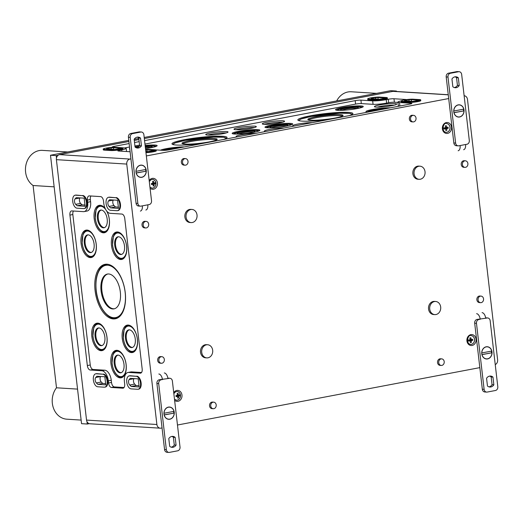 <?xml version="1.0" encoding="UTF-8"?>
<svg xmlns="http://www.w3.org/2000/svg" width="524" height="524" viewBox="0 0 524 524"><rect width="100%" height="100%" fill="white"/><g stroke="black" fill="none" stroke-linecap="round" stroke-linejoin="round"><path stroke-width="0.79" d="M121.823 254.317A8.941 4.762 79.3 0 1 115.535 245.186A8.941 4.762 79.3 0 1 118.496 236.763M153.159 185.843L154.03 185.902A8.666 4.618 -100.7 0 0 153.997 184.14A8.757 1.002 -6.6 0 0 155.222 183.839A8.188 4.362 -100.7 0 0 155.097 182.725A8.757 1.002 173.4 0 1 153.866 183.027A8.666 4.618 -100.7 0 0 153.493 181.245A8.45 0.963 173.4 0 1 152.615 181.428A8.77 4.67 79.3 0 1 152.982 183.21A8.757 1.002 173.4 0 1 152.838 183.236A8.757 1.002 173.4 0 1 151.416 183.485A8.633 4.598 79.3 0 1 151.547 184.599A8.757 1.002 -6.6 0 0 153.113 184.324A8.77 4.67 79.3 0 1 153.152 186.079A8.45 0.963 -6.6 0 0 154.03 185.902M151.515 184.219L153.113 184.324M152.942 182.968L153.866 183.027L153.945 183.76L152.451 184.042L153.997 184.14M151.973 188.142A4.389 3.681 93.6 0 0 155.877 183.066A4.389 3.681 93.6 0 0 152.523 179.385M446.068 132.323A4.389 3.681 93.6 0 0 449.972 127.253A4.389 3.681 93.6 0 0 446.618 123.566M448.059 127.188A8.757 1.002 173.4 0 1 446.828 127.437A8.757 1.002 173.4 0 1 446.638 127.476A8.77 4.67 -100.7 0 0 446.265 125.695A8.45 0.963 173.4 0 1 445.262 125.871A8.659 4.611 79.3 0 1 445.636 127.646A8.757 1.002 173.4 0 1 443.874 127.915A8.161 4.349 79.3 0 1 444.005 129.028A8.757 1.002 -6.6 0 0 445.767 128.766A8.659 4.611 79.3 0 1 445.8 130.522A8.45 0.963 -6.6 0 0 446.802 130.352A8.77 4.67 -100.7 0 0 446.762 128.59A8.757 1.002 -6.6 0 0 448.19 128.301A8.646 4.605 -100.7 0 0 448.059 127.188M174.485 399.19L176.536 400.212A4.389 3.681 93.6 0 0 180.413 395.135A4.389 3.681 93.6 0 0 177.06 391.454M178.029 393.314A8.45 0.963 173.4 0 1 177.151 393.498A8.77 4.67 79.3 0 1 177.518 395.279A8.757 1.002 173.4 0 1 177.374 395.306A8.757 1.002 173.4 0 1 175.953 395.555A8.633 4.598 79.3 0 1 176.084 396.668A8.757 1.002 -6.6 0 0 177.649 396.393A8.77 4.67 79.3 0 1 177.688 398.148A8.45 0.963 -6.6 0 0 178.566 397.971A8.666 4.618 -100.7 0 0 178.533 396.209A8.757 1.002 -6.6 0 0 179.765 395.908A8.188 4.362 -100.7 0 0 179.634 394.795A8.757 1.002 173.4 0 1 178.402 395.096A8.666 4.618 -100.7 0 0 178.029 393.314M470.624 344.399A4.389 3.681 93.6 0 0 474.548 339.323A4.389 3.681 93.6 0 0 471.174 335.642C468.292 333.696 465.102 343.548 470.624 344.399A4.389 3.681 93.6 0 0 474.508 339.323A4.389 3.681 93.6 0 0 471.155 335.635M472.596 339.257A8.757 1.002 173.4 0 1 471.364 339.506A8.757 1.002 173.4 0 1 471.174 339.545A8.77 4.67 -100.7 0 0 470.801 337.764A8.45 0.963 173.4 0 1 469.799 337.941A8.659 4.611 79.3 0 1 470.172 339.716A8.757 1.002 173.4 0 1 468.41 339.984A8.161 4.349 79.3 0 1 468.541 341.098A8.757 1.002 -6.6 0 0 470.303 340.836A8.659 4.611 79.3 0 1 470.342 342.591A8.45 0.963 -6.6 0 0 471.345 342.421A8.77 4.67 -100.7 0 0 471.305 340.659A8.757 1.002 -6.6 0 0 472.727 340.371A8.646 4.605 -100.7 0 0 472.596 339.257M186.072 217.054A6.583 5.522 -86.4 0 1 191.961 209.449A6.583 5.522 -86.4 0 1 197.057 216.366A6.583 5.522 -86.4 0 1 191.136 222.589A6.583 5.522 -86.4 0 1 186.072 217.054M191.136 222.589L189.943 222.51A6.583 5.522 -86.4 0 1 184.88 216.982A6.583 5.522 -86.4 0 1 190.769 209.377L191.961 209.449M201.727 352.351A6.583 5.522 -86.4 0 1 207.615 344.746A6.583 5.522 -86.4 0 1 212.711 351.663A6.583 5.522 -86.4 0 1 206.79 357.885A6.583 5.522 -86.4 0 1 201.727 352.351M206.79 357.885L205.598 357.807A6.583 5.522 -86.4 0 1 200.535 352.279A6.583 5.522 -86.4 0 1 206.423 344.674L207.615 344.746M414.084 173.785A6.583 5.522 -86.4 0 1 419.966 166.18A6.583 5.522 -86.4 0 1 425.062 173.09A6.583 5.522 -86.4 0 1 419.141 179.313A6.583 5.522 -86.4 0 1 414.084 173.785M419.141 179.313L417.949 179.241A6.583 5.522 -86.4 0 1 412.892 173.706A6.583 5.522 -86.4 0 1 418.774 166.101L419.966 166.18M429.739 309.081A6.583 5.522 -86.4 0 1 435.621 301.477A6.583 5.522 -86.4 0 1 440.717 308.387A6.583 5.522 -86.4 0 1 434.796 314.61A6.583 5.522 -86.4 0 1 429.739 309.081M434.796 314.61L433.603 314.538A6.583 5.522 -86.4 0 1 428.547 309.003A6.583 5.522 -86.4 0 1 434.429 301.398L435.621 301.477M182.548 162.42A3.288 2.758 -86.4 0 1 185.489 158.615A3.288 2.758 -86.4 0 1 188.037 162.073A3.288 2.758 -86.4 0 1 185.077 165.184A3.288 2.758 -86.4 0 1 182.548 162.42M185.077 165.184L183.885 165.106A3.288 2.758 -86.4 0 1 181.356 162.342A3.288 2.758 -86.4 0 1 184.297 158.543L185.489 158.615M410.554 119.145A3.288 2.758 -86.4 0 1 413.501 115.346A3.288 2.758 -86.4 0 1 416.043 118.797A3.288 2.758 -86.4 0 1 413.089 121.909A3.288 2.758 -86.4 0 1 410.554 119.145M413.089 121.909L411.897 121.837A3.288 2.758 -86.4 0 1 409.362 119.072A3.288 2.758 -86.4 0 1 412.303 115.267L413.501 115.346M210.727 405.956A3.288 2.758 -86.4 0 1 213.668 402.15A3.288 2.758 -86.4 0 1 216.216 405.609A3.288 2.758 -86.4 0 1 213.255 408.72A3.288 2.758 -86.4 0 1 210.727 405.956M213.255 408.72L212.063 408.641A3.288 2.758 -86.4 0 1 209.534 405.877A3.288 2.758 -86.4 0 1 212.475 402.078L213.668 402.15M438.732 362.68A3.288 2.758 -86.4 0 1 441.673 358.875A3.288 2.758 -86.4 0 1 444.221 362.333A3.288 2.758 -86.4 0 1 441.267 365.444A3.288 2.758 -86.4 0 1 438.732 362.68M441.267 365.444L440.068 365.372A3.288 2.758 -86.4 0 1 437.54 362.608A3.288 2.758 -86.4 0 1 440.481 358.802L441.673 358.875M143.209 225.196A3.288 2.758 -86.4 0 1 146.15 221.39A3.288 2.758 -86.4 0 1 148.698 224.848A3.288 2.758 -86.4 0 1 145.738 227.96A3.288 2.758 -86.4 0 1 143.209 225.196M145.738 227.96L144.545 227.881A3.288 2.758 -86.4 0 1 142.017 225.117A3.288 2.758 -86.4 0 1 144.958 221.311L146.15 221.39M158.864 360.492A3.288 2.758 -86.4 0 1 161.805 356.687A3.288 2.758 -86.4 0 1 164.353 360.145A3.288 2.758 -86.4 0 1 161.392 363.256A3.288 2.758 -86.4 0 1 158.864 360.492M161.392 363.256L160.2 363.178A3.288 2.758 -86.4 0 1 157.672 360.414A3.288 2.758 -86.4 0 1 160.613 356.608L161.805 356.687M462.417 164.608A3.288 2.758 -86.4 0 1 465.364 160.809A3.288 2.758 -86.4 0 1 467.912 164.261A3.288 2.758 -86.4 0 1 464.952 167.372A3.288 2.758 -86.4 0 1 462.417 164.608M464.952 167.372L463.76 167.3A3.288 2.758 -86.4 0 1 461.225 164.536A3.288 2.758 -86.4 0 1 464.172 160.73L465.364 160.809M478.071 299.905A3.288 2.758 -86.4 0 1 481.019 296.106A3.288 2.758 -86.4 0 1 483.567 299.558A3.288 2.758 -86.4 0 1 480.606 302.669A3.288 2.758 -86.4 0 1 478.071 299.905M480.606 302.669L479.414 302.597A3.288 2.758 -86.4 0 1 476.879 299.833A3.288 2.758 -86.4 0 1 479.82 296.027L481.019 296.106M111.481 245.271A13.952 7.428 79.3 0 1 116.701 232.001A13.952 7.428 79.3 0 1 126.363 244.361A13.952 7.428 79.3 0 1 121.902 259.4A13.952 7.428 79.3 0 1 111.481 245.271M122.249 338.353A13.952 7.428 79.3 0 1 127.47 325.09A13.952 7.428 79.3 0 1 137.131 337.449A13.952 7.428 79.3 0 1 132.67 352.482A13.952 7.428 79.3 0 1 122.249 338.353M81.076 243.365A13.952 7.428 79.3 0 1 86.296 230.095A13.952 7.428 79.3 0 1 95.958 242.455A13.952 7.428 79.3 0 1 91.497 257.494A13.952 7.428 79.3 0 1 81.076 243.365M91.844 336.447A13.952 7.428 79.3 0 1 97.071 323.177A13.952 7.428 79.3 0 1 106.726 335.537A13.952 7.428 79.3 0 1 102.265 350.576A13.952 7.428 79.3 0 1 91.844 336.447M107.001 211.401A13.952 7.428 79.3 0 1 104.61 232.695A13.952 7.428 79.3 0 1 94.182 218.567A13.952 7.428 79.3 0 1 99.409 205.303A13.952 7.428 79.3 0 1 105.193 208.506M110.964 363.61A13.952 7.428 79.3 0 1 116.19 350.34A13.952 7.428 79.3 0 1 125.852 362.7A13.952 7.428 79.3 0 1 121.391 377.739A13.952 7.428 79.3 0 1 110.964 363.61M95.093 290.617A27.713 14.757 79.3 0 1 105.475 264.26A27.713 14.757 79.3 0 1 124.66 288.809A27.713 14.757 79.3 0 1 115.804 318.69A27.713 14.757 79.3 0 1 95.093 290.617M73.471 211.021A4.389 2.338 -100.7 0 0 72.836 214.545L90.246 364.992A4.389 2.338 -100.7 0 0 93.134 369.472L104.761 370.199L101.839 370.756A9.871 5.26 -100.7 0 1 108.33 380.837L108.579 382.998A4.389 2.338 -100.7 0 0 111.468 387.478L122.793 388.192A4.389 2.338 -100.7 0 0 123.114 388.173A4.389 2.338 -100.7 0 0 124.679 384.007L124.43 381.845A9.871 5.26 -100.7 0 1 127.954 372.485L130.869 371.929A9.871 5.26 -100.7 0 1 131.583 371.889L141.539 372.512M124.044 387.531L114.389 386.922A4.389 2.338 -100.7 0 1 111.501 382.448L111.252 380.28A9.871 5.26 -100.7 0 0 104.761 370.199M90.973 196.002A4.389 2.338 -100.7 0 0 90.338 199.526L90.587 201.688L87.665 202.244A9.871 5.26 -100.7 0 1 84.141 211.604L87.063 211.048A9.871 5.26 -100.7 0 0 90.587 201.688M84.141 211.604A9.871 5.26 -100.7 0 1 83.427 211.644L71.801 210.917A4.389 2.338 -100.7 0 0 71.487 210.936A4.389 2.338 -100.7 0 0 69.921 215.095L87.331 365.549A4.389 2.338 -100.7 0 0 90.213 370.023L101.839 370.756M131.583 371.889L128.668 372.44L140.294 373.173A4.389 2.338 -100.7 0 0 140.609 373.154A4.389 2.338 -100.7 0 0 142.174 368.988L124.771 218.541A4.389 2.338 -100.7 0 0 121.882 214.061L110.256 213.334A9.871 5.26 -100.7 0 1 103.765 203.253L103.516 201.085A4.389 2.338 -100.7 0 0 100.628 196.611L89.303 195.897A4.389 2.338 -100.7 0 0 88.982 195.917A4.389 2.338 -100.7 0 0 87.416 200.076L87.665 202.244M128.668 372.44A9.871 5.26 -100.7 0 0 127.954 372.485M162.054 427.944L161.032 428.134A4.389 3.681 -86.4 0 1 160.259 428.187L89.912 423.765A4.389 3.681 -86.4 0 1 86.539 420.084L56.402 159.663A4.389 3.681 -86.4 0 1 59.553 154.639L128.911 141.48M134.295 140.458L138.939 139.574M144.329 138.552L392.987 91.359A4.389 3.681 -86.4 0 1 393.766 91.307L448.256 94.733M377.974 97.516L385.933 98.014L379.166 99.298L371.058 98.505A3.137 0.36 -6.6 0 1 371.051 98.492A3.137 0.36 -6.6 0 1 375.577 97.647L377.974 97.516L378.171 99.239M113.485 147.716L121.444 148.213L114.677 149.497L106.569 148.705A3.137 0.36 -6.6 0 1 106.562 148.692A3.137 0.36 -6.6 0 1 111.088 147.847L113.485 147.716L113.682 149.432M145.639 149.877L154.829 150.309L148.063 151.593L145.823 151.449M146.871 149.812L147.067 151.528M411.36 99.612L419.318 100.11L412.552 101.394L404.443 100.601A3.137 0.36 -6.6 0 1 404.436 100.588A3.137 0.36 -6.6 0 1 408.962 99.743L411.36 99.612L411.556 101.335M210.779 132.906A11.233 1.284 -6.6 0 0 205.729 134.589A11.233 1.284 -6.6 0 0 217.034 134.563A11.233 1.284 -6.6 0 0 228.045 132.009A11.233 1.284 -6.6 0 0 222.163 131.55A11.233 1.284 -6.6 0 0 210.779 132.906M239.055 127.542A11.233 1.284 -6.6 0 0 234.005 129.225A11.233 1.284 -6.6 0 0 245.304 129.199A11.233 1.284 -6.6 0 0 256.315 126.638A11.233 1.284 -6.6 0 0 250.433 126.186A11.233 1.284 -6.6 0 0 239.055 127.542M267.325 122.177A11.233 1.284 -6.6 0 0 262.275 123.854A11.233 1.284 -6.6 0 0 273.58 123.828A11.233 1.284 -6.6 0 0 284.591 121.273A11.233 1.284 -6.6 0 0 278.709 120.815A11.233 1.284 -6.6 0 0 267.325 122.177M139.325 146.176A13.952 1.592 -6.6 0 0 135.703 146.779A13.952 1.592 -6.6 0 0 135.041 146.91M129.716 148.475A13.952 1.592 -6.6 0 0 129.428 148.868A13.952 1.592 -6.6 0 0 129.801 149.17M145.489 148.587A13.952 1.592 -6.6 0 0 157.148 145.665A13.952 1.592 -6.6 0 0 145.128 145.456M341.818 107.662A13.952 1.592 -6.6 0 0 335.55 109.752A13.952 1.592 -6.6 0 0 349.587 109.719A13.952 1.592 -6.6 0 0 363.263 106.542A13.952 1.592 -6.6 0 0 355.953 105.979A13.952 1.592 -6.6 0 0 341.818 107.662M255.627 133.391A11.233 1.284 -6.6 0 0 241.184 134.812A11.233 1.284 -6.6 0 0 236.134 136.495A11.233 1.284 -6.6 0 0 237.156 136.895M283.903 128.02A11.233 1.284 -6.6 0 0 269.46 129.448A11.233 1.284 -6.6 0 0 264.41 131.131A11.233 1.284 -6.6 0 0 265.426 131.531M312.173 122.655A11.233 1.284 -6.6 0 0 297.73 124.083A11.233 1.284 -6.6 0 0 292.68 125.767A11.233 1.284 -6.6 0 0 293.702 126.166M184.31 146.923A13.952 1.592 -6.6 0 0 166.108 148.692A13.952 1.592 -6.6 0 0 160.468 150.198M390.432 107.806A13.952 1.592 -6.6 0 0 372.223 109.568A13.952 1.592 -6.6 0 0 365.949 111.658A13.952 1.592 -6.6 0 0 367.389 112.175M379.461 104.957A11.233 1.284 -6.6 0 0 374.411 106.641A11.233 1.284 -6.6 0 0 385.71 106.614A11.233 1.284 -6.6 0 0 396.72 104.06A11.233 1.284 -6.6 0 0 390.839 103.601A11.233 1.284 -6.6 0 0 379.461 104.957M238.44 131.347A13.952 1.592 -6.6 0 0 232.165 133.437A13.952 1.592 -6.6 0 0 246.208 133.404A13.952 1.592 -6.6 0 0 259.884 130.234A13.952 1.592 -6.6 0 0 252.575 129.664A13.952 1.592 -6.6 0 0 238.44 131.347M271.275 125.118A13.952 1.592 -6.6 0 0 265 127.208A13.952 1.592 -6.6 0 0 279.043 127.175A13.952 1.592 -6.6 0 0 292.719 123.998A13.952 1.592 -6.6 0 0 285.41 123.435A13.952 1.592 -6.6 0 0 271.275 125.118M223.427 139.502A27.713 3.164 -6.6 0 0 227.043 137.484A27.713 3.164 -6.6 0 0 212.528 136.358A27.713 3.164 -6.6 0 0 184.448 139.705A27.713 3.164 -6.6 0 0 171.983 143.858A27.713 3.164 -6.6 0 0 202.415 143.491M349.285 115.614A27.713 3.164 -6.6 0 0 352.907 113.597A27.713 3.164 -6.6 0 0 338.386 112.47A27.713 3.164 -6.6 0 0 310.306 115.817A27.713 3.164 -6.6 0 0 297.842 119.97A27.713 3.164 -6.6 0 0 328.279 119.603M397.926 102.429L394.376 102.206A4.166 0.478 -6.6 0 0 388.644 102.724L386.64 103.104L386.234 99.639A9.871 1.127 -6.6 0 1 372.662 100.863L360.918 100.123A4.166 0.478 -6.6 0 0 355.187 100.641L144.565 140.615M144.965 144.08L355.586 104.106A4.166 0.478 -6.6 0 1 361.318 103.588L373.062 104.328A9.871 1.127 -6.6 0 0 386.64 103.104M139.581 145.102L134.937 145.98M129.546 147.002L124.594 147.945A9.871 1.127 -6.6 0 1 126.186 148.364L126.553 151.521M398.292 105.586A9.871 1.127 -6.6 0 0 399.884 106.012L399.491 102.547A9.871 1.127 -6.6 0 1 397.893 102.121L398.292 105.586M406.211 99.652L406.211 99.652A4.166 0.478 -6.6 0 0 405.537 99.468L393.976 98.748A4.166 0.478 -6.6 0 0 388.245 99.259L386.234 99.639M401.102 100.903A9.871 1.127 -6.6 0 0 397.893 102.121M155.962 149.916L163.161 150.368A4.166 0.478 -6.6 0 0 168.892 149.851L410.037 104.086A4.166 0.478 -6.6 0 0 411.91 103.464A4.166 0.478 -6.6 0 0 411.235 103.287L399.491 102.547M121.909 151.233L121.751 149.838L119.741 150.218A4.166 0.478 -6.6 0 0 117.867 150.84A4.166 0.478 -6.6 0 0 118.542 151.017L130.096 151.744M121.751 149.838A9.871 1.127 -6.6 0 0 126.186 148.364M129.146 143.543L114.049 146.406A4.166 0.478 -6.6 0 0 112.175 147.028A4.166 0.478 -6.6 0 0 112.843 147.205L113.918 147.27M122.577 147.82L124.594 147.945M139.181 141.637L134.53 142.515M121.765 147.703L115.208 147.296A6.583 0.753 -6.6 0 0 107.833 147.827A6.583 0.753 -6.6 0 0 103.202 149.091A6.583 0.753 -6.6 0 0 104.263 149.373L110.826 149.785A6.583 0.753 -6.6 0 0 118.201 149.248A6.583 0.753 -6.6 0 0 122.832 147.991A6.583 0.753 -6.6 0 0 121.765 147.703M145.869 151.888A6.583 0.753 -6.6 0 0 152.707 151.167A6.583 0.753 -6.6 0 0 156.218 150.087A6.583 0.753 -6.6 0 0 155.15 149.798L148.593 149.392A6.583 0.753 -6.6 0 0 145.587 149.445M386.254 97.51L379.697 97.097A6.583 0.753 -6.6 0 0 372.315 97.628A6.583 0.753 -6.6 0 0 367.691 98.892A6.583 0.753 -6.6 0 0 368.752 99.174L375.308 99.586A6.583 0.753 -6.6 0 0 382.69 99.049A6.583 0.753 -6.6 0 0 387.321 97.792A6.583 0.753 -6.6 0 0 386.254 97.51M419.639 99.606L413.082 99.193A6.583 0.753 -6.6 0 0 405.7 99.724A6.583 0.753 -6.6 0 0 401.076 100.988A6.583 0.753 -6.6 0 0 402.137 101.27L408.694 101.682A6.583 0.753 -6.6 0 0 416.076 101.152A6.583 0.753 -6.6 0 0 420.707 99.888A6.583 0.753 -6.6 0 0 419.639 99.606M80.061 197.895L79.989 197.98A3.183 1.696 -100.7 0 0 80.617 203.417L82.052 204.838L84.967 205.022M77.126 205.768L75.692 204.347A3.183 1.696 -100.7 0 1 75.063 198.91L76.19 197.653L84.174 198.157L85.117 206.273L77.126 205.768L82.052 204.838M113.446 199.991L113.374 200.076A3.183 1.696 -100.7 0 0 114.003 205.513L115.437 206.934L118.352 207.118M110.512 207.864L109.077 206.443A3.183 1.696 -100.7 0 1 108.448 201.006L109.575 199.749L117.559 200.253L118.503 208.369L110.512 207.864L115.437 206.934M134.111 378.583L134.039 378.669A3.183 1.696 -100.7 0 0 134.668 384.105L136.102 385.526L139.017 385.71M131.177 386.457L129.742 385.035A3.183 1.696 -100.7 0 1 129.114 379.599L130.234 378.341L138.225 378.845L139.161 386.961L131.177 386.457L136.102 385.526M100.726 376.487L100.654 376.573A3.183 1.696 -100.7 0 0 101.283 382.009L102.717 383.43L105.632 383.614M97.792 384.361L96.357 382.939A3.183 1.696 -100.7 0 1 95.728 377.503L96.848 376.245L104.839 376.749L105.776 384.865L97.792 384.361L102.717 383.43M82.104 195.609L75.548 195.197A6.583 3.504 -100.7 0 0 75.07 195.223A6.583 3.504 -100.7 0 0 72.784 201.904A6.583 3.504 -100.7 0 0 77.048 208.185L83.611 208.598A6.583 3.504 -100.7 0 0 84.082 208.565A6.583 3.504 -100.7 0 0 86.375 201.884A6.583 3.504 -100.7 0 0 82.104 195.609L76.183 195.072A6.583 3.504 79.3 0 0 75.711 195.105L75.07 195.223M115.49 197.705L108.933 197.293A6.583 3.504 -100.7 0 0 108.455 197.319A6.583 3.504 -100.7 0 0 106.169 204A6.583 3.504 -100.7 0 0 110.433 210.281L116.996 210.694A6.583 3.504 -100.7 0 0 117.468 210.661A6.583 3.504 -100.7 0 0 119.76 203.98A6.583 3.504 -100.7 0 0 115.49 197.705L109.568 197.168A6.583 3.504 79.3 0 0 109.097 197.201L108.455 197.319M136.155 376.298L129.598 375.885A6.583 3.504 -100.7 0 0 129.12 375.911A6.583 3.504 -100.7 0 0 126.828 382.592A6.583 3.504 -100.7 0 0 131.098 388.874L137.655 389.286A6.583 3.504 -100.7 0 0 138.133 389.253A6.583 3.504 -100.7 0 0 140.425 382.572A6.583 3.504 -100.7 0 0 136.155 376.298L130.234 375.76A6.583 3.504 79.3 0 0 129.762 375.793L129.12 375.911M102.77 374.202L96.213 373.789A6.583 3.504 -100.7 0 0 95.735 373.815A6.583 3.504 -100.7 0 0 93.442 380.496A6.583 3.504 -100.7 0 0 97.713 386.778L104.269 387.19A6.583 3.504 -100.7 0 0 104.748 387.157A6.583 3.504 -100.7 0 0 107.04 380.476A6.583 3.504 -100.7 0 0 102.77 374.202L96.848 373.664A6.583 3.504 79.3 0 0 96.377 373.697L95.735 373.815M464.126 95.728A4.389 3.681 -86.4 0 1 467.487 99.409L497.617 359.831A4.389 3.681 -86.4 0 1 495.239 364.606M160.259 428.187A4.389 3.681 -86.4 0 1 156.886 424.499L126.756 164.078A4.389 3.681 -86.4 0 1 129.9 159.06L130.921 158.864M146.34 155.936L448.701 98.551M479.833 367.632L177.472 425.016M420.707 99.888L420.792 100.647A6.583 0.753 173.4 0 1 416.161 101.905A6.583 0.753 173.4 0 1 408.786 102.442L402.229 102.029A6.583 0.753 173.4 0 1 401.161 101.748L401.076 100.988M387.321 97.792L387.406 98.551A6.583 0.753 173.4 0 1 382.775 99.809A6.583 0.753 173.4 0 1 375.4 100.346L368.844 99.933A6.583 0.753 173.4 0 1 367.776 99.652L367.691 98.892M156.218 150.087L156.303 150.84A6.583 0.753 173.4 0 1 152.792 151.921A6.583 0.753 173.4 0 1 145.96 152.648M122.832 147.991L122.917 148.744A6.583 0.753 173.4 0 1 118.293 150.008A6.583 0.753 173.4 0 1 110.911 150.539L104.355 150.126A6.583 0.753 173.4 0 1 103.287 149.844L103.202 149.091M103.405 374.077A6.583 3.504 79.3 0 1 107.675 380.359A6.583 3.504 79.3 0 1 105.383 387.039L104.748 387.157M136.79 376.173A6.583 3.504 79.3 0 1 141.061 382.454A6.583 3.504 79.3 0 1 138.768 389.136L138.133 389.253M116.132 197.581A6.583 3.504 79.3 0 1 120.396 203.862A6.583 3.504 79.3 0 1 118.11 210.543L117.468 210.661M82.746 195.485A6.583 3.504 79.3 0 1 87.01 201.766A6.583 3.504 79.3 0 1 84.724 208.447L84.082 208.565M471.109 339.539L471.194 340.273L472.727 340.371M471.194 340.273L469.707 340.561L471.305 340.659M470.349 342.355L471.345 342.421M468.515 340.783L470.303 340.836M470.133 339.48L471.174 339.545M177.479 395.037L178.402 395.096L178.481 395.83L179.765 395.908M178.481 395.83L176.988 396.111L178.533 396.209M177.695 397.913L178.566 397.971M176.051 396.295L177.649 396.393M446.572 127.47L446.658 128.203L448.19 128.301M446.658 128.203L445.171 128.491L446.762 128.59M445.813 130.286L446.802 130.352M443.979 128.714L445.767 128.766M445.596 127.411L446.638 127.476M153.945 183.76L155.222 183.839M342.572 115.928A17.711 2.024 -6.6 0 0 336.513 115.549A120.644 120.644 0 0 0 314.243 118.123A17.711 2.024 -6.6 0 0 308.433 119.878M315.821 116.813A17.711 2.024 -6.6 0 0 307.85 119.452A17.711 2.024 -6.6 0 0 325.679 119.426A17.711 2.024 -6.6 0 0 343.043 115.378A17.711 2.024 -6.6 0 0 333.716 114.671A17.711 2.024 -6.6 0 0 315.821 116.813M216.713 139.816A17.711 2.024 -6.6 0 0 210.655 139.436A120.644 120.644 0 0 0 188.385 142.011A17.711 2.024 -6.6 0 0 182.575 143.766M189.957 140.694A17.711 2.024 -6.6 0 0 181.992 143.34A17.711 2.024 -6.6 0 0 199.821 143.307A17.711 2.024 -6.6 0 0 217.185 139.266A17.711 2.024 -6.6 0 0 207.858 138.559A17.711 2.024 -6.6 0 0 189.957 140.694M286.811 125.832A8.941 1.022 -6.6 0 0 286.484 125.806A8.941 1.022 -6.6 0 0 286.386 125.799A43.872 43.872 0 0 0 271.576 127.515A8.941 1.022 -6.6 0 0 271.17 127.64M284.552 126.402A8.993 1.028 -6.6 0 0 287.866 125.216A8.993 1.028 -6.6 0 0 283.156 124.85A8.993 1.028 -6.6 0 0 274.045 125.937A8.993 1.028 -6.6 0 0 269.998 127.28A8.993 1.028 -6.6 0 0 273.502 127.686M253.976 132.061A8.941 1.022 -6.6 0 0 253.649 132.035A8.941 1.022 -6.6 0 0 253.557 132.028A43.872 43.872 0 0 0 238.741 133.744A8.941 1.022 -6.6 0 0 238.335 133.869M251.717 132.638A8.993 1.028 -6.6 0 0 255.037 131.445A8.993 1.028 -6.6 0 0 250.321 131.079A8.993 1.028 -6.6 0 0 241.21 132.166A8.993 1.028 -6.6 0 0 237.169 133.515A8.993 1.028 -6.6 0 0 240.667 133.915M394.172 105.18A11.142 1.271 -6.6 0 0 393.884 105.173A65.808 65.808 0 0 0 377.424 107.079A11.142 1.271 -6.6 0 0 377.149 107.151M381.538 109.49A8.993 1.028 -6.6 0 0 374.994 110.387A8.993 1.028 -6.6 0 0 371.175 111.461M175.416 148.613A8.993 1.028 -6.6 0 0 168.879 149.51A8.993 1.028 -6.6 0 0 165.741 150.277M357.355 108.376A8.941 1.022 -6.6 0 0 357.027 108.35A8.941 1.022 -6.6 0 0 356.936 108.344A43.872 43.872 0 0 0 342.12 110.06A8.941 1.022 -6.6 0 0 341.714 110.184M355.095 108.953A8.993 1.028 -6.6 0 0 358.416 107.761A8.993 1.028 -6.6 0 0 353.7 107.394A8.993 1.028 -6.6 0 0 344.589 108.481A8.993 1.028 -6.6 0 0 340.548 109.83A8.993 1.028 -6.6 0 0 344.045 110.23M151.24 147.493A8.941 1.022 -6.6 0 0 150.912 147.467A8.941 1.022 -6.6 0 0 150.814 147.467A43.872 43.872 0 0 0 145.364 147.499M148.98 148.069A8.993 1.028 -6.6 0 0 152.294 146.877A8.993 1.028 -6.6 0 0 145.266 146.681M282.77 122.197A11.155 1.271 -6.6 0 0 280.569 122.171C278.126 122.092 273.934 122.531 267.98 123.494L266.395 123.815A11.155 1.271 -6.6 0 0 264.26 124.339M254.5 127.561A11.155 1.271 -6.6 0 0 252.299 127.535C249.856 127.456 245.658 127.895 239.71 128.858L238.119 129.179A11.155 1.271 -6.6 0 0 235.983 129.703M209.842 134.544A11.155 1.271 -6.6 0 0 207.714 135.074M226.224 132.932A11.155 1.271 -6.6 0 0 224.023 132.906C221.58 132.821 217.388 133.266 211.434 134.223L209.849 134.544M98.656 271.026A27.641 14.718 79.3 0 1 106.077 264.207M116.38 318.513A27.641 14.718 79.3 0 1 106.981 314.891M118.051 317.734A27.366 14.574 79.3 0 1 116.446 318.225C107.617 320.256 97.713 306.127 96.128 290.519C94.962 275.952 98.329 267.26 106.241 264.456A27.366 14.574 79.3 0 1 107.911 264.319M101.08 290.853A17.711 9.432 79.3 0 1 107.4 274.059A17.711 9.432 79.3 0 1 119.976 289.7A17.711 9.432 79.3 0 1 114.009 308.865A17.711 9.432 79.3 0 1 101.08 290.853M114.415 308.767A17.711 9.432 79.3 0 1 113.551 308.787A17.711 9.432 79.3 0 1 101.898 290.702A17.711 9.432 79.3 0 1 107.82 274M113.315 353.772A13.873 7.388 79.3 0 1 116.8 350.307M121.968 377.542A13.873 7.388 79.3 0 1 117.455 375.597M122.786 377.084A13.598 7.244 79.3 0 1 122.269 377.221C116.924 376.992 113.505 372.42 111.998 363.512L112.857 354.787L114.363 352.207L117.199 350.497A13.598 7.244 79.3 0 1 117.73 350.432M114.206 363.676A8.993 4.788 79.3 0 1 117.579 355.121A8.993 4.788 79.3 0 1 123.802 363.086A8.993 4.788 79.3 0 1 120.926 372.78A8.993 4.788 79.3 0 1 114.206 363.676M121.326 372.643A8.941 4.762 79.3 0 1 120.939 372.649A8.941 4.762 79.3 0 1 115.057 363.518A8.941 4.762 79.3 0 1 117.998 355.102M96.534 208.735A13.873 7.388 79.3 0 1 100.019 205.27M105.186 232.505A13.873 7.388 79.3 0 1 100.673 230.56M106.005 232.047A13.598 7.244 79.3 0 1 105.488 232.184C100.143 231.955 96.724 227.383 95.217 218.469L96.075 209.751L97.582 207.17L100.418 205.46A13.598 7.244 79.3 0 1 100.949 205.395M97.425 218.632A8.993 4.788 79.3 0 1 100.791 210.078A8.993 4.788 79.3 0 1 107.02 218.049A8.993 4.788 79.3 0 1 104.145 227.744A8.993 4.788 79.3 0 1 97.425 218.632M104.545 227.606A8.941 4.762 79.3 0 1 104.158 227.613A8.941 4.762 79.3 0 1 98.276 218.482A8.941 4.762 79.3 0 1 101.217 210.065M94.189 326.609A13.873 7.388 79.3 0 1 97.674 323.151M102.842 350.379A13.873 7.388 79.3 0 1 98.335 348.434M103.667 349.921A13.598 7.244 79.3 0 1 103.149 350.058C97.805 349.829 94.379 345.264 92.872 336.349L93.731 327.624L95.244 325.05L98.08 323.334A13.598 7.244 79.3 0 1 98.61 323.275M95.086 336.513A8.993 4.788 79.3 0 1 98.453 327.959A8.993 4.788 79.3 0 1 104.682 335.923A8.993 4.788 79.3 0 1 101.807 345.617A8.993 4.788 79.3 0 1 95.086 336.513M102.193 345.486A8.941 4.762 79.3 0 1 95.905 336.362A8.941 4.762 79.3 0 1 98.859 327.939M83.421 233.527A13.873 7.388 79.3 0 1 86.905 230.062M92.073 257.297A13.873 7.388 79.3 0 1 87.56 255.352M92.892 256.839A13.598 7.244 79.3 0 1 92.381 256.976C87.036 256.747 83.611 252.175 82.104 243.26L82.962 234.542L84.469 231.962L87.305 230.252A13.598 7.244 79.3 0 1 87.835 230.187M84.318 243.431A8.993 4.788 79.3 0 1 87.685 234.876A8.993 4.788 79.3 0 1 93.907 242.841A8.993 4.788 79.3 0 1 91.038 252.535A8.993 4.788 79.3 0 1 84.318 243.431M91.418 252.404A8.941 4.762 79.3 0 1 85.137 243.28A8.941 4.762 79.3 0 1 88.091 234.857M124.594 328.522A13.873 7.388 79.3 0 1 128.079 325.057M133.247 352.292A13.873 7.388 79.3 0 1 128.74 350.346M134.072 351.833A13.598 7.244 79.3 0 1 133.555 351.971C128.21 351.742 124.784 347.17 123.278 338.255L124.136 329.537L125.649 326.956L128.485 325.247A13.598 7.244 79.3 0 1 129.009 325.181M125.491 338.419A8.993 4.788 79.3 0 1 128.858 329.865A8.993 4.788 79.3 0 1 135.087 337.836A8.993 4.788 79.3 0 1 132.212 347.53A8.993 4.788 79.3 0 1 125.491 338.419M132.592 347.399A8.941 4.762 79.3 0 1 126.31 338.275A8.941 4.762 79.3 0 1 129.264 329.845M113.826 235.433A13.873 7.388 79.3 0 1 117.311 231.975M122.478 259.203A13.873 7.388 79.3 0 1 117.966 257.258M123.297 258.751A13.598 7.244 79.3 0 1 122.786 258.882C117.442 258.653 114.016 254.088 112.509 245.173L113.367 236.448L114.874 233.874L117.71 232.158A13.598 7.244 79.3 0 1 118.241 232.099M114.723 245.337A8.993 4.788 79.3 0 1 118.09 236.782A8.993 4.788 79.3 0 1 124.312 244.747A8.993 4.788 79.3 0 1 121.437 254.448A8.993 4.788 79.3 0 1 114.723 245.337M491.754 351.054L481.825 352.94A6.033 5.057 -86.4 0 1 487.268 346.842A6.033 5.057 -86.4 0 1 491.754 351.054M481.929 354.663L491.951 352.783A6.033 5.057 -86.4 0 1 486.514 358.881A6.033 5.057 -86.4 0 1 482.028 354.669M481.91 354.571L491.951 352.783M486.364 358.868A6.033 5.057 -86.4 0 1 486.213 358.861A6.033 5.057 -86.4 0 1 484.811 358.534M485.532 346.973A6.033 5.057 -86.4 0 1 486.966 346.822A6.033 5.057 -86.4 0 1 487.117 346.836M491.564 352.776A6.144 5.148 93.6 0 0 491.519 351.859A6.144 5.148 93.6 0 0 491.394 351.119M488.008 346.954A6.144 5.148 93.6 0 0 487.038 346.724M486.265 358.973A6.144 5.148 93.6 0 0 487.261 358.861M491.997 351.892A6.144 5.148 93.6 0 0 487.274 346.731A6.144 5.148 93.6 0 0 481.746 352.541A6.144 5.148 93.6 0 0 486.508 358.992A6.144 5.148 93.6 0 0 491.997 351.892M476.604 313.686A5.482 2.921 79.3 0 1 480.207 319.286L477.05 319.43A3.288 2.758 93.6 0 0 474.692 323.197L482.329 389.227A3.288 2.758 93.6 0 0 484.864 391.991L486.652 392.103A3.288 2.758 -86.4 0 1 484.117 389.339L482.329 389.227M484.117 389.339L476.48 323.315A3.288 2.758 -86.4 0 1 478.838 319.548M482.073 312.651A5.482 2.921 -100.7 0 1 485.683 318.245L487.051 317.989A3.288 2.758 -86.4 0 1 487.628 317.95A3.288 2.758 -86.4 0 1 490.163 320.714L497.8 386.738A3.288 2.758 -86.4 0 1 495.442 390.504L487.228 392.063A3.288 2.758 -86.4 0 1 486.652 392.103M492.953 377.077L493.85 384.806A5.482 4.598 -86.4 0 1 489.868 387.02A5.482 4.598 -86.4 0 1 487.464 386.018L486.567 378.282A5.482 4.598 -86.4 0 1 490.549 376.068A5.482 4.598 -86.4 0 1 492.953 377.077L491.165 376.959L492.062 384.688A5.482 4.598 93.6 0 1 488.977 386.856M493.85 384.806L492.062 384.688M491.165 376.959A5.482 4.598 93.6 0 0 489.652 376.121M485.683 318.245L477.05 319.43M487.628 317.95L485.84 317.839A3.288 2.758 93.6 0 0 485.624 317.832M173.975 411.366L164.051 413.246A6.033 5.057 -86.4 0 1 169.488 407.155A6.033 5.057 -86.4 0 1 173.975 411.366M164.15 414.975L174.178 413.095A6.033 5.057 -86.4 0 1 168.735 419.193A6.033 5.057 -86.4 0 1 164.248 414.982M164.13 414.884L174.178 413.095M168.584 419.18A6.033 5.057 -86.4 0 1 168.433 419.174A6.033 5.057 -86.4 0 1 167.032 418.84M167.759 407.286A6.033 5.057 -86.4 0 1 169.193 407.135A6.033 5.057 -86.4 0 1 169.337 407.148M173.791 413.082A6.144 5.148 93.6 0 0 173.739 412.172A6.144 5.148 93.6 0 0 173.614 411.432M170.228 407.266A6.144 5.148 93.6 0 0 169.259 407.037M168.486 419.279A6.144 5.148 93.6 0 0 169.481 419.174M174.217 412.205A6.144 5.148 93.6 0 0 169.494 407.043A6.144 5.148 93.6 0 0 163.973 412.846A6.144 5.148 93.6 0 0 168.728 419.305A6.144 5.148 93.6 0 0 174.217 412.205M158.824 373.998A5.482 2.921 79.3 0 1 162.433 379.599L159.276 379.743A3.288 2.758 93.6 0 0 156.912 383.509L164.556 449.533A3.288 2.758 93.6 0 0 167.084 452.297L168.872 452.415A3.288 2.758 -86.4 0 1 166.344 449.651L164.556 449.533M166.344 449.651L158.7 383.62A3.288 2.758 -86.4 0 1 161.065 379.854M164.294 372.957A5.482 2.921 -100.7 0 1 167.903 378.557L169.272 378.302A3.288 2.758 -86.4 0 1 169.855 378.262A3.288 2.758 -86.4 0 1 172.383 381.027L180.02 447.051A3.288 2.758 -86.4 0 1 177.662 450.817L169.455 452.376A3.288 2.758 -86.4 0 1 168.872 452.415M175.173 437.383L176.071 445.112A5.482 4.598 -86.4 0 1 172.088 447.326A5.482 4.598 -86.4 0 1 169.684 446.324L168.793 438.595A5.482 4.598 -86.4 0 1 172.776 436.381A5.482 4.598 -86.4 0 1 175.173 437.383L173.385 437.271L174.282 445A5.482 4.598 93.6 0 1 171.197 447.169M176.071 445.112L174.282 445M173.385 437.271A5.482 4.598 93.6 0 0 171.872 436.433M167.903 378.557L159.276 379.743M169.855 378.262L168.066 378.151A3.288 2.758 93.6 0 0 167.844 378.145M453.935 112.739L463.963 110.865A6.033 5.057 -86.4 0 1 458.52 116.963A6.033 5.057 -86.4 0 1 454.033 112.745M453.915 112.647L463.963 110.865M463.76 109.13L453.836 111.016A6.033 5.057 -86.4 0 1 459.279 104.918A6.033 5.057 -86.4 0 1 463.76 109.13M457.544 105.055A6.033 5.057 -86.4 0 1 458.978 104.898A6.033 5.057 -86.4 0 1 459.129 104.911M458.369 116.95A6.033 5.057 -86.4 0 1 458.225 116.944A6.033 5.057 -86.4 0 1 456.817 116.61M458.277 117.049A6.144 5.148 93.6 0 0 459.266 116.944M463.576 110.852A6.144 5.148 93.6 0 0 463.406 109.202M460.013 105.029A6.144 5.148 93.6 0 0 459.044 104.8M453.791 111.907A6.144 5.148 93.6 0 0 458.513 117.068A6.144 5.148 93.6 0 0 464.041 111.265A6.144 5.148 93.6 0 0 459.286 104.813A6.144 5.148 93.6 0 0 453.791 111.907M463.622 149.713A5.482 2.921 -100.7 0 0 465.581 144.513L466.95 144.257A3.288 2.758 -86.4 0 0 469.308 140.491L461.67 74.467A3.288 2.758 -86.4 0 0 459.135 71.703A3.288 2.758 -86.4 0 0 458.559 71.736L456.771 71.624L448.557 73.183A3.288 2.758 93.6 0 0 446.199 76.949L453.836 142.973A3.288 2.758 93.6 0 0 456.371 145.738L458.159 145.849A3.288 2.758 -86.4 0 1 455.625 143.085L447.987 77.061A3.288 2.758 -86.4 0 1 450.345 73.295L458.559 71.736M458.146 150.755A5.482 2.921 79.3 0 0 460.105 145.554L458.742 145.816A3.288 2.758 -86.4 0 1 458.159 145.849M458.323 77.788L459.221 85.517A5.482 4.598 -86.4 0 1 455.238 87.731A5.482 4.598 -86.4 0 1 452.834 86.729L451.943 79A5.482 4.598 -86.4 0 1 455.926 76.786A5.482 4.598 -86.4 0 1 458.323 77.788L456.535 77.676A5.482 4.598 93.6 0 0 455.022 76.832M456.535 77.676L457.432 85.405L459.221 85.517M454.347 87.567A5.482 4.598 93.6 0 0 457.432 85.405M459.135 71.703L457.347 71.585A3.288 2.758 93.6 0 0 456.771 71.624M136.161 173.051L146.183 171.178A6.033 5.057 -86.4 0 1 140.74 177.269A6.033 5.057 -86.4 0 1 136.26 173.058M136.135 172.959L146.183 171.178M145.98 169.442L136.057 171.328A6.033 5.057 -86.4 0 1 141.5 165.23A6.033 5.057 -86.4 0 1 145.98 169.442M139.764 165.368A6.033 5.057 -86.4 0 1 141.198 165.211A6.033 5.057 -86.4 0 1 141.349 165.224M140.596 177.256A6.033 5.057 -86.4 0 1 140.445 177.25A6.033 5.057 -86.4 0 1 139.037 176.922M140.498 177.361A6.144 5.148 93.6 0 0 141.487 177.25M145.796 171.165A6.144 5.148 93.6 0 0 145.626 169.514M142.233 165.342A6.144 5.148 93.6 0 0 141.264 165.112M136.011 172.219A6.144 5.148 93.6 0 0 140.733 177.381A6.144 5.148 93.6 0 0 146.262 171.571A6.144 5.148 93.6 0 0 141.506 165.119A6.144 5.148 93.6 0 0 136.011 172.219M145.842 210.026A5.482 2.921 -100.7 0 0 147.801 204.825L149.17 204.57A3.288 2.758 -86.4 0 0 151.528 200.803L143.89 134.773A3.288 2.758 -86.4 0 0 141.362 132.009A3.288 2.758 -86.4 0 0 140.779 132.048L138.991 131.937L130.784 133.496A3.288 2.758 93.6 0 0 128.419 137.262L136.063 203.286A3.288 2.758 93.6 0 0 138.591 206.05L140.38 206.161A3.288 2.758 -86.4 0 1 137.851 203.397L130.207 137.373A3.288 2.758 -86.4 0 1 132.572 133.607L140.779 132.048M140.373 211.067A5.482 2.921 79.3 0 0 142.332 205.867L140.963 206.122A3.288 2.758 -86.4 0 1 140.38 206.161M140.543 138.1L141.441 145.829A5.482 4.598 -86.4 0 1 137.458 148.043A5.482 4.598 -86.4 0 1 135.054 147.041L134.164 139.312A5.482 4.598 -86.4 0 1 138.146 137.098A5.482 4.598 -86.4 0 1 140.543 138.1L138.755 137.982A5.482 4.598 93.6 0 0 137.242 137.144M138.755 137.982L139.653 145.718L141.441 145.829M136.567 147.879A5.482 4.598 93.6 0 0 139.653 145.718M141.362 132.009L139.574 131.897A3.288 2.758 93.6 0 0 138.991 131.937M336.677 100.929A18.844 15.805 -86.4 0 1 351.263 91.772L376.566 93.364M77.552 389.109L56.494 387.793A18.844 15.805 -86.4 0 0 53.278 407.593A18.844 15.805 -86.4 0 0 66.836 419.187L81.135 420.084M54.149 186.839L33.091 185.516A18.844 15.805 -86.4 0 1 26.2 163.855A18.844 15.805 -86.4 0 1 42.444 150.381L67.753 151.973M86.997 421.676L87.272 424.034L89.263 423.661M394.69 91.366L396.399 91.045L396.452 91.477M128.786 140.386L50.494 155.248L56.212 155.608L58.203 155.228M56.212 155.608L56.487 157.966M50.494 155.248L81.547 423.674L87.272 424.034M396.399 91.045L390.681 90.685L144.198 137.465M138.814 138.487L134.17 139.364M33.091 185.516L56.494 387.793M152.615 181.428L152.838 183.236M446.265 125.695L446.828 127.437M177.151 393.498L177.374 395.306M470.801 337.764L471.364 339.506M150.074 188.234A5.482 4.598 93.6 0 0 155.183 188.476A5.482 4.598 93.6 0 0 157.429 182.935A5.482 4.598 93.6 0 0 154.03 178.468A5.482 4.598 93.6 0 0 149.189 180.597M149.949 187.12L151.993 188.142A4.389 3.681 93.6 0 0 155.916 183.073A4.389 3.681 93.6 0 0 152.543 179.385L150.984 179.739L149.301 181.546M174.61 400.303A5.482 4.598 93.6 0 0 179.725 400.546A5.482 4.598 93.6 0 0 181.966 395.004A5.482 4.598 93.6 0 0 178.566 390.537A5.482 4.598 93.6 0 0 173.732 392.666M176.536 400.212A4.389 3.681 93.6 0 0 180.459 395.142A4.389 3.681 93.6 0 0 177.086 391.454L175.52 391.808L173.837 393.616M451.518 127.122A5.482 4.598 93.6 0 0 444.136 123.73A5.482 4.598 93.6 0 0 445.223 133.103A5.482 4.598 93.6 0 0 451.518 127.122M450.011 127.253A4.389 3.681 93.6 0 0 446.638 123.572C443.756 121.627 440.566 131.472 446.088 132.33A4.389 3.681 93.6 0 0 450.011 127.253M476.054 339.192A5.482 4.598 93.6 0 0 468.672 335.799A5.482 4.598 93.6 0 0 469.759 345.172A5.482 4.598 93.6 0 0 476.054 339.192M72.836 214.545L69.921 215.095M90.338 199.526L87.416 200.076M140.91 373.055L140.294 373.173M123.415 388.074L122.793 388.192M114.389 386.922L111.468 387.478M111.501 382.448L108.579 382.998M111.252 380.28L108.33 380.837M93.134 369.472L90.213 370.023M90.246 364.992L87.331 365.549M375.577 97.647L375.741 99.082M111.088 147.847L111.252 149.281M408.962 99.743L409.126 101.178M411.294 103.791L411.235 103.287M119.845 151.102L119.741 150.218M114.147 147.27L114.049 146.406M355.586 104.106L355.187 100.641M361.318 103.588L360.918 100.123M373.062 104.328L372.662 100.863M388.644 102.724L388.245 99.259M394.376 102.206L393.976 98.748M75.692 204.347L80.617 203.417M75.063 198.91L79.989 197.98M109.077 206.443L114.003 205.513M108.448 201.006L113.374 200.076M129.742 385.035L134.668 384.105M129.114 379.599L134.039 378.669M96.357 382.939L101.283 382.009M95.728 377.503L100.654 376.573M392.987 91.359L448.269 94.831M59.553 154.639L129.9 159.06M56.402 159.663L126.756 164.078M86.539 420.084L156.886 424.499M96.213 373.789L96.848 373.664M129.598 375.885L130.234 375.76M108.933 197.293L109.568 197.168M75.548 195.197L76.183 195.072M408.694 101.682L408.786 102.442M402.137 101.27L402.229 102.029M375.308 99.586L375.4 100.346M368.752 99.174L368.844 99.933M110.826 149.785L110.911 150.539M104.263 149.373L104.355 150.126M351.787 114.645A26.6 3.039 -6.6 0 0 338.923 113.25A26.6 3.039 -6.6 0 0 310.987 116.505A26.6 3.039 -6.6 0 0 299.171 120.736M225.929 138.532A26.6 3.039 -6.6 0 0 213.065 137.131A26.6 3.039 -6.6 0 0 185.129 140.393A26.6 3.039 -6.6 0 0 173.313 144.624M291.672 124.738A12.831 1.467 -6.6 0 0 284.814 124.26A12.831 1.467 -6.6 0 0 271.956 125.806A12.831 1.467 -6.6 0 0 266.185 127.692M258.843 130.974A12.831 1.467 -6.6 0 0 251.985 130.496A12.831 1.467 -6.6 0 0 239.127 132.035A12.831 1.467 -6.6 0 0 233.35 133.921M385.566 108.73A12.831 1.467 -6.6 0 0 372.911 110.256A12.831 1.467 -6.6 0 0 367.134 112.143M179.444 147.847A12.831 1.467 -6.6 0 0 166.789 149.379A12.831 1.467 -6.6 0 0 162.728 150.336M362.222 107.282A12.831 1.467 -6.6 0 0 355.364 106.811A12.831 1.467 -6.6 0 0 342.506 108.35A12.831 1.467 -6.6 0 0 336.729 110.237M135.827 147.572L138.343 147.12A12.831 1.467 -6.6 0 0 136.384 147.467A12.831 1.467 -6.6 0 0 135.84 147.578M156.1 146.406A12.831 1.467 -6.6 0 0 145.214 146.235L151.777 145.829L156.362 146.294M96.252 290.551A26.6 14.161 79.3 0 1 115.306 269.185A26.6 14.161 79.3 0 1 120.566 314.642A26.6 14.161 79.3 0 1 96.252 290.551M112.123 363.545A12.831 6.832 79.3 0 1 121.313 353.228A12.831 6.832 79.3 0 1 123.854 375.164A12.831 6.832 79.3 0 1 112.123 363.545M106.542 210.831A12.831 6.832 79.3 0 1 106.169 230.927A12.831 6.832 79.3 0 1 95.342 218.501A12.831 6.832 79.3 0 1 98.093 207.229A12.831 6.832 79.3 0 1 105.802 209.692M92.997 336.382A12.831 6.832 79.3 0 1 102.193 326.072A12.831 6.832 79.3 0 1 104.728 348.008A12.831 6.832 79.3 0 1 92.997 336.382M82.229 243.3A12.831 6.832 79.3 0 1 91.425 232.983A12.831 6.832 79.3 0 1 93.96 254.919A12.831 6.832 79.3 0 1 82.229 243.3M123.402 338.288A12.831 6.832 79.3 0 1 132.598 327.978A12.831 6.832 79.3 0 1 135.133 349.914A12.831 6.832 79.3 0 1 123.402 338.288M112.634 245.206A12.831 6.832 79.3 0 1 121.83 234.896A12.831 6.832 79.3 0 1 124.365 256.832A12.831 6.832 79.3 0 1 112.634 245.206M476.48 323.315L474.692 323.197M487.051 317.989L485.637 317.898M158.7 383.62L156.912 383.509M169.272 378.302L167.857 378.21M460.105 145.554L465.581 144.513M455.625 143.085L453.836 142.973M447.987 77.061L446.199 76.949M450.345 73.295L448.557 73.183M142.332 205.867L147.801 204.825M137.851 203.397L136.063 203.286M130.207 137.373L128.419 137.262M132.572 133.607L130.784 133.496M298.536 120.54L300.94 119.033L310.935 116.511L339.447 113.217L349.521 113.38L352.357 114.317M172.678 144.428L175.082 142.921L185.077 140.399L213.589 137.105L223.663 137.262L226.499 138.198M265.91 127.64L271.904 125.806L278.814 124.778L287.349 124.162L291.933 124.633M233.075 133.875L239.068 132.041L245.979 131.007L254.52 130.397L259.098 130.862M366.859 112.097L372.852 110.263L385.612 108.717M162.676 150.336L166.737 149.379L179.496 147.84M336.454 110.191L342.447 108.357L349.357 107.322L357.899 106.713L362.477 107.178"/></g></svg>
